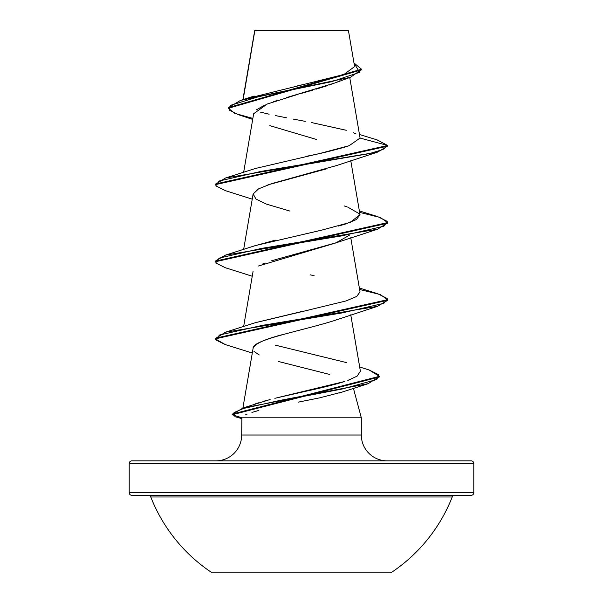 <?xml version="1.0" encoding="UTF-8"?>
<svg xmlns="http://www.w3.org/2000/svg" width="603" height="603" viewBox="0 0 603 603"><rect width="100%" height="100%" fill="white"/><g stroke="black" fill="none" stroke-linecap="round" stroke-linejoin="round"><path stroke-width="0.9" d="M454.647 495.319A2.585 2.585 0 0 0 452.242 496.962A161.951 161.951 0 0 1 390.819 572.85L212.181 572.85L390.819 572.85A161.951 161.951 0 0 0 452.242 496.962L150.758 496.962A161.951 161.951 0 0 0 212.181 572.85A161.951 161.951 0 0 1 150.758 496.962A2.585 2.585 0 0 0 148.353 495.319M229.939 495.319L471.199 495.319A2.585 2.585 0 0 0 473.785 492.734L129.215 492.734A2.585 2.585 0 0 0 131.801 495.319A2.585 2.585 0 0 1 129.215 492.734L473.785 492.734L473.785 463.451A2.585 2.585 0 0 0 471.199 460.865L131.801 460.865A2.585 2.585 0 0 0 129.215 463.451L473.785 463.451L129.215 463.451L129.215 492.734L129.215 463.451A2.585 2.585 0 0 1 131.801 460.865L215.836 460.865A25.846 25.846 0 0 0 241.682 435.019A25.846 25.846 0 0 1 215.836 460.865M254.805 30.889L243.137 99.578L254.805 30.889L348.474 30.798L347.833 30.15L255.167 30.15L254.752 30.565L255.167 30.15L347.833 30.15L348.474 30.798L254.752 30.565M387.164 460.865A25.846 25.846 0 0 1 361.318 435.019L361.318 417.796L353.426 388.332L361.318 417.796L241.682 417.796L361.318 417.796L361.318 435.019A25.846 25.846 0 0 0 387.164 460.865M342.775 391.882L319.432 397.905L298.168 402.156M258.913 410.409L251.926 412.422M246.981 414.223L245.587 414.826L246.981 414.223M241.878 417.238L241.682 435.019L361.318 435.019L241.682 435.019L241.878 417.238M131.801 460.865L471.199 460.865A2.585 2.585 0 0 1 473.785 463.451L473.785 492.734A2.585 2.585 0 0 1 471.199 495.319L374.734 495.319M339.602 80.9L337.868 81.684M334.303 83.161L329.102 85.068M326.683 85.882L315.972 89.214M312.874 90.118L301.364 93.382M298.153 94.279L267.295 103.995L253.667 113.718L243.642 172.36M326.532 168.825L267.943 184.872M349.356 235.26L335.788 242.949L258.461 266.006M336.889 319.635L335.841 320.02M333.369 320.879L333.346 320.886C301.696 330.783 251.911 339.926 253.102 348.33L242.896 408.027M254.956 403.995L258.461 402.819M263.918 401.176L266.601 400.43M277.877 397.565L344.931 381.42C335.313 384.42 323.472 387.435 309.399 390.458L274.847 398.304M347.833 380.433L357.134 376.136L360.406 371.244L350.758 314.796M275.194 345.127L346.891 362.697M255.499 322.643L302.178 311.412M307.251 310.349L346.039 300.95L356.795 296.397L360.014 291.844L350.758 237.695M254.752 245.798L275.262 240.16M338.577 226.042L345.338 224.075L356.396 219.537L360.014 214.736L350.758 160.602M307.191 156.162L311.344 155.288C320.721 153.516 332.351 150.652 346.243 146.687L349.227 145.67M359.471 134.484L377.011 139.843L387.646 145.474L215.361 184.021L215.361 184.661L387.646 146.114L387.646 145.474L360.051 138.072L349.175 145.685L320.577 153.283L255.378 168.486L225.432 178.028L369.375 153.614L382.95 149.544L387.646 145.474L376.973 139.836M248.338 98.229L343.959 74.478L354.594 66.564L348.474 30.798L339.497 30.768M252.695 119.417L238.592 114.743L229.163 110.063L230.391 105.382L260.865 96.013L350.509 77.282L334.183 83.206L286.651 97.573M276.754 100.618L273.415 101.741M265.237 104.847L256.222 109.927M269.843 125.658L316.439 139.459M350.509 77.282L361.491 69.549M361.514 69.232L353.984 62.968L359.569 72.33L331.59 81.691L240.476 100.407L228.379 107.628L361.514 69.232L361.514 69.873L228.379 108.269L234.673 113.341L252.868 118.414M297.701 85.716L304.47 84.314M314.623 82.151L344.441 74.305M356.049 133.919L353.411 132.713M346.31 130.293L311.367 122.522M305.254 121.361L293.209 119.085M286.757 117.849L275.556 115.595M269.126 114.208L260.413 112.105M339.052 393.088L368.101 383.704L281.013 400.196L243.597 408.442L234.039 412.565L234.944 416.688L241.682 418.557M329.796 374.486L278.367 361.468M259.23 354.971L254.014 351.398M253.102 348.33C254.587 343.891 264.416 339.316 282.581 334.605M333.346 320.886L377.553 306.309L261.89 325.454L219.552 335.019L215.61 339.806L225.296 344.592L252.303 353.019M262.117 264.227L265.101 263.014M271.689 260.722L336.715 242.602L377.568 229.208L261.076 248.481L219.123 258.122L215.753 262.938L225.439 267.762L252.242 276.242M290.013 211.103L266.285 204.055L255.951 199.035L253.147 193.962L258.581 188.837L271.561 183.659L336.73 165.501L377.561 152.114L261.061 171.388L219.123 181.028L215.761 185.845L225.447 190.669L252.242 199.148M360.051 138.079L387.646 145.474L387.646 146.114L377.561 152.114M387.608 222.899L377.568 229.208M225.334 344.599L215.361 338.863L387.639 300.309L377.553 306.309M379.377 376.656L368.101 383.704M359.614 212.384L380.327 217.479L387.639 222.575L215.354 261.122L225.439 255.129L341.939 235.848L383.877 226.215L387.239 221.391L377.553 216.575L359.358 210.907M359.614 289.485L380.32 294.573L387.639 299.668L215.361 338.223L215.361 338.863M369.179 370.016L379.408 376.332L232.163 414.103L232.163 414.751L379.408 376.973L379.408 376.332M241.705 417.706L232.163 414.751M215.354 261.122L215.354 261.762L387.639 223.216L387.639 222.575M344.132 205.917L346.996 206.829M347.63 207.04L359.787 214.02M359.999 214.653L350.245 222.386L321.761 230.12L255.371 245.587L225.439 255.129M310.364 274.87L314.095 275.661M308.63 310.055L255.371 322.688L225.447 332.223L341.939 312.949L383.877 303.317L387.247 298.493L377.568 293.676L359.358 288.008M270.167 399.488L243.16 407.937L342.361 388.98L376.822 379.506L378.774 374.764L369.209 370.031L359.682 366.986M232.215 414.419L243.16 407.937M215.392 338.547L225.447 332.223M215.392 184.345L225.432 178.028M131.801 495.319L471.199 495.319M452.242 496.962L150.758 496.962M254.685 30.685L242.888 99.653M349.74 77.546L360.021 137.688M253.087 194.226L243.642 249.461M253.087 271.327L243.642 326.555M254.579 31.552L254.579 30.919M228.379 108.269L228.379 107.628M254.157 96.043L240.476 100.407M387.639 299.668L387.639 300.309"/></g></svg>

